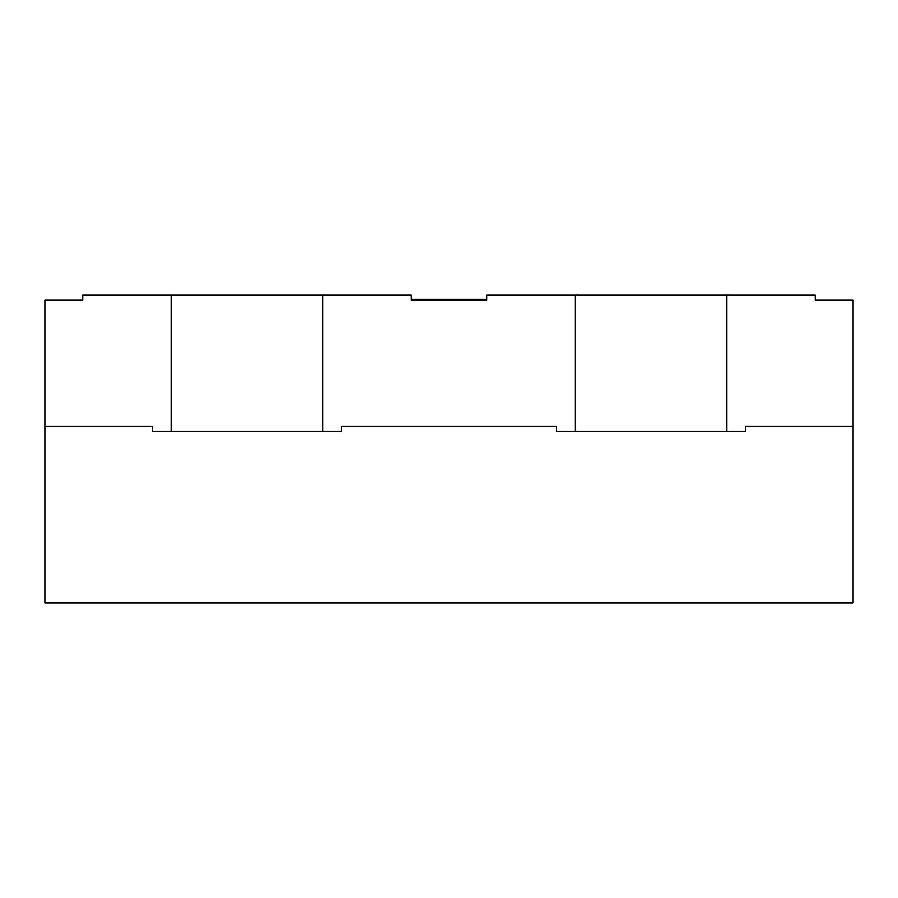 <?xml version="1.0" encoding="UTF-8"?>
<svg xmlns="http://www.w3.org/2000/svg" width="898" height="898" viewBox="0 0 898 898"><rect width="100%" height="100%" fill="white"/><g stroke="black" fill="none" stroke-linecap="round" stroke-linejoin="round"><path stroke-width="1.35" d="M152.391 426.269L44.9 426.269L44.9 299.988L82.784 299.988L82.784 294.937L171.181 294.937L171.181 431.321L152.391 431.321L152.391 426.269L44.9 426.269L44.9 603.063L853.1 603.063L853.1 426.269L745.609 426.269L853.1 426.269L853.1 299.988L815.216 299.988L815.216 294.937L726.819 294.937L726.819 431.321L556.491 431.321L556.491 426.269L341.509 426.269L556.491 426.269M486.884 299.988L411.116 299.988L486.884 299.988L486.884 294.937L575.281 294.937L575.281 431.321M171.181 294.937L322.719 294.937L322.719 431.321L171.181 431.321M341.509 426.269L341.509 431.321L322.719 431.321M322.719 294.937L411.116 294.937L411.116 299.988M745.609 426.269L745.609 431.321L726.819 431.321M575.281 294.937L726.819 294.937M411.116 299.483L486.884 299.483"/></g></svg>
